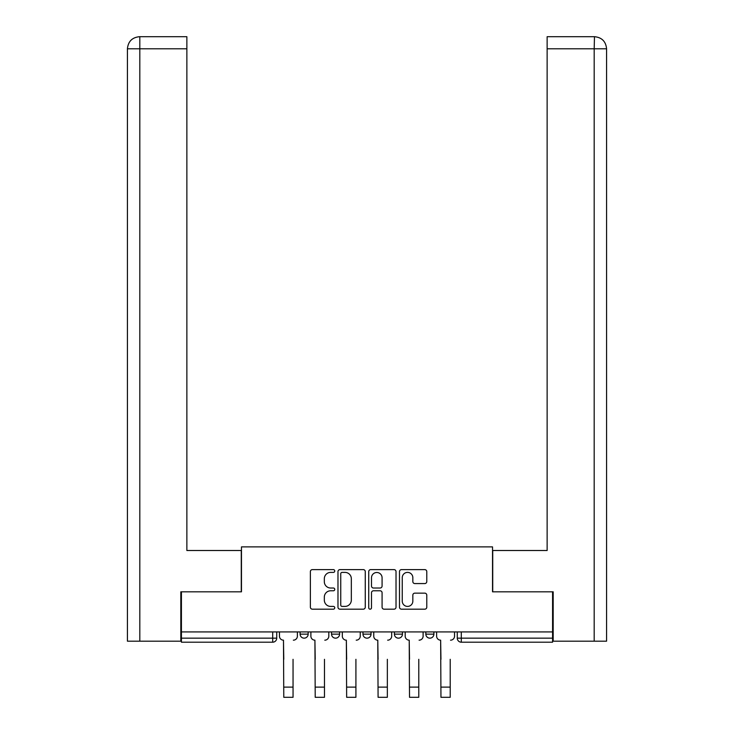 <?xml version="1.0" encoding="UTF-8"?>
<svg xmlns="http://www.w3.org/2000/svg" width="734" height="734" viewBox="0 0 734 734"><rect width="100%" height="100%" fill="white"/><g stroke="black" fill="none" stroke-linecap="round" stroke-linejoin="round"><path stroke-width="1.1" d="M334.759 571.006A1.385 1.385 0 0 0 333.374 569.621L312.363 569.621A1.982 1.982 0 0 0 310.381 571.602L310.381 607.201A1.982 1.982 0 0 0 312.363 609.174L333.374 609.174A1.385 1.385 0 0 0 334.759 607.789A1.385 1.385 0 0 0 333.374 606.412L330.658 606.412A6.331 6.331 0 0 1 324.327 600.082L324.327 597.109A6.331 6.331 0 0 1 330.658 590.787L333.374 590.787A1.385 1.385 0 0 0 334.759 589.402A1.385 1.385 0 0 0 333.374 588.017L330.658 588.017A6.331 6.331 0 0 1 324.327 581.686L324.327 578.722A6.331 6.331 0 0 1 330.658 572.392L333.374 572.392A1.385 1.385 0 0 0 334.759 571.006M425.839 634.13L425.839 631.919L425.839 634.13A4.028 4.028 0 0 0 429.867 638.158A4.028 4.028 0 0 1 425.839 634.13L433.895 634.13A4.028 4.028 0 0 1 429.867 638.158M362.972 631.919L362.972 634.13L371.028 634.13A4.028 4.028 0 0 1 367 638.158A4.028 4.028 0 0 1 362.972 634.13L362.972 631.919M331.539 634.13L331.539 631.919L331.539 634.13A4.028 4.028 0 0 0 335.566 638.158A4.028 4.028 0 0 1 331.539 634.13L339.594 634.13A4.028 4.028 0 0 1 335.566 638.158A4.028 4.028 0 0 0 339.594 634.13A4.028 4.028 0 0 1 335.566 638.158M300.105 634.13L300.105 631.919L300.105 634.13A4.028 4.028 0 0 0 304.133 638.158A4.028 4.028 0 0 1 300.105 634.13L308.161 634.13A4.028 4.028 0 0 1 304.133 638.158A4.028 4.028 0 0 0 308.161 634.13A4.028 4.028 0 0 1 304.133 638.158M424.803 583.567A1.982 1.982 0 0 0 426.775 581.585L426.775 571.602A1.982 1.982 0 0 0 424.803 569.621L401.461 569.621A1.982 1.982 0 0 0 399.489 571.602L399.489 607.201A1.982 1.982 0 0 0 401.461 609.174L424.803 609.174A1.982 1.982 0 0 0 426.775 607.201L426.775 595.136A1.982 1.982 0 0 0 424.803 593.155L414.811 593.155A1.982 1.982 0 0 0 412.838 595.136L412.838 601.118A5.294 5.294 0 0 1 407.544 606.412A5.294 5.294 0 0 1 402.25 601.118L402.25 577.686A5.294 5.294 0 0 1 407.544 572.392A5.294 5.294 0 0 1 412.838 577.686L412.838 581.585A1.982 1.982 0 0 0 414.811 583.567L424.803 583.567M139.818 641.186L127.422 641.186L127.422 48.793C128.147 41.443 132.175 37.416 139.497 36.7L186.867 36.7L186.867 48.793L139.818 48.793L139.818 641.186L180.821 641.186L180.821 591.815L241.468 591.815L241.468 546.885L492.532 546.885L492.532 591.815L552.574 591.815L552.574 631.919L181.426 631.919L181.426 638.158L276.727 638.158L276.727 631.919M181.426 591.815L181.426 631.919M365.266 571.602A1.982 1.982 0 0 0 363.293 569.621L339.952 569.621A1.982 1.982 0 0 0 337.979 571.602L337.979 607.201A1.982 1.982 0 0 0 339.952 609.174L363.293 609.174A1.982 1.982 0 0 0 365.266 607.201L365.266 571.602M370.707 569.621L394.048 569.621A1.982 1.982 0 0 1 396.021 571.602L396.021 607.201A1.982 1.982 0 0 1 394.048 609.174L384.056 609.174A1.982 1.982 0 0 1 382.084 607.201L382.084 592.76A1.982 1.982 0 0 0 380.102 590.787L373.478 590.787A1.982 1.982 0 0 0 371.496 592.76L371.496 607.789A1.385 1.385 0 0 1 370.119 609.174A1.385 1.385 0 0 1 368.734 607.789L368.734 571.602A1.982 1.982 0 0 1 370.707 569.621M457.273 631.919L457.273 638.158L552.574 638.158L552.574 642.195L461.301 642.195A4.028 4.028 0 0 1 457.273 638.158M552.574 631.919L552.574 638.158M276.727 638.158A4.028 4.028 0 0 1 272.699 642.195A4.028 4.028 0 0 0 276.727 638.158A4.028 4.028 0 0 1 272.699 642.195L181.426 642.195L181.426 638.158M433.895 631.919L433.895 634.13M402.461 631.919L402.461 634.13A4.028 4.028 0 0 1 398.434 638.158A4.028 4.028 0 0 1 394.406 634.13L402.461 634.13A4.028 4.028 0 0 1 398.434 638.158A4.028 4.028 0 0 0 402.461 634.13L402.461 631.919M394.406 631.919L394.406 634.13M371.028 631.919L371.028 634.13L371.028 631.919M339.594 631.919L339.594 634.13L339.594 631.919M308.161 631.919L308.161 634.13L308.161 631.919M342.127 572.392A1.385 1.385 0 0 0 340.741 573.777L340.741 605.027A1.385 1.385 0 0 0 342.127 606.412L344.998 606.412A6.331 6.331 0 0 0 351.329 600.082L351.329 578.722A6.331 6.331 0 0 0 344.998 572.392L342.127 572.392M382.084 577.777A5.294 5.294 0 0 0 376.79 572.492A5.294 5.294 0 0 0 371.496 577.777L371.496 586.035A1.982 1.982 0 0 0 373.478 588.017L380.102 588.017A1.982 1.982 0 0 0 382.084 586.035L382.084 577.777M279.452 636.149L279.452 631.919L279.452 636.149A4.028 4.028 0 0 0 283.48 640.176L283.783 659.316M283.48 640.176L283.783 697.3L293.049 697.3L293.049 659.316M297.38 636.149L297.38 631.919L297.38 636.149A4.028 4.028 0 0 1 293.352 640.176M293.049 697.3L283.783 697.3M310.886 636.149L310.886 631.919L310.886 636.149A4.028 4.028 0 0 0 314.914 640.176L315.216 659.316M314.914 640.176L315.216 697.3L324.483 697.3L324.483 659.316M328.814 636.149L328.814 631.919L328.814 636.149A4.028 4.028 0 0 1 324.786 640.176M342.319 636.149L342.319 631.919L342.319 636.149A4.028 4.028 0 0 0 346.347 640.176L346.65 659.316M346.347 640.176L346.65 697.3L355.917 697.3L355.917 659.316M360.247 636.149L360.247 631.919L360.247 636.149A4.028 4.028 0 0 1 356.219 640.176M241.266 591.815L241.266 550.509L186.867 550.509L186.867 48.793M139.515 36.7C132.157 37.425 128.129 41.453 127.422 48.793L127.422 520.287L127.422 48.793L139.818 48.793L139.818 36.7L186.867 36.7M492.734 591.815L492.734 550.509L547.133 550.509L547.133 36.7L594.476 36.7L594.182 48.793L547.133 48.793M606.578 520.287L606.578 48.793L606.578 641.186L553.179 641.186L553.179 591.815L552.574 591.815M594.182 641.186L594.182 48.793L606.578 48.793C605.853 41.443 601.825 37.416 594.503 36.7M324.483 697.3L315.216 697.3M355.917 697.3L346.65 697.3M373.753 636.149L373.753 631.919L373.753 636.149A4.028 4.028 0 0 0 377.781 640.176L378.083 659.316M377.781 640.176L378.083 697.3L387.35 697.3L387.35 659.316M391.681 636.149L391.681 631.919L391.681 636.149A4.028 4.028 0 0 1 387.653 640.176M405.186 636.149L405.186 631.919L405.186 636.149A4.028 4.028 0 0 0 409.214 640.176L409.517 659.316M409.214 640.176L409.517 697.3L418.784 697.3L418.784 659.316M423.114 636.149L423.114 631.919L423.114 636.149A4.028 4.028 0 0 1 419.086 640.176M436.62 636.149L436.62 631.919L436.62 636.149A4.028 4.028 0 0 0 440.648 640.176L440.951 659.316M440.648 640.176L440.951 697.3L450.217 697.3L450.217 659.316M454.548 636.149L454.548 631.919L454.548 636.149A4.028 4.028 0 0 1 450.52 640.176M387.35 697.3L378.083 697.3M418.784 697.3L409.517 697.3M450.217 697.3L440.951 697.3M272.699 631.919L272.699 642.195M461.301 631.919L461.301 642.195M293.049 687.125L283.783 687.125M127.422 48.793L127.422 520.287M324.483 687.125L315.216 687.125M355.917 687.125L346.65 687.125M387.35 687.125L378.083 687.125M418.784 687.125L409.517 687.125M450.217 687.125L440.951 687.125"/></g></svg>

